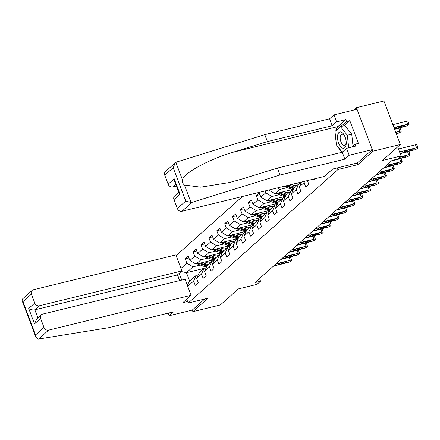 <?xml version="1.0" encoding="UTF-8"?>
<svg xmlns="http://www.w3.org/2000/svg" width="440" height="440" viewBox="0 0 440 440"><rect width="100%" height="100%" fill="white"/><g stroke="black" fill="none" stroke-linecap="round" stroke-linejoin="round"><path stroke-width="0.66" d="M242.462 196.471L176.121 255.607M357.203 163.037L357.814 164.654L372.889 151.217L356.433 107.668L353.749 110.061M356.433 107.668L383.9 100.953L400.356 144.496L382.399 160.507L401.077 155.936L397.661 146.899M168.245 313.143L169.219 315.716L192.291 310.074L192.891 311.663L220.358 304.942L238.315 288.932L256.993 284.367L260.535 281.21L259.534 278.548M372.889 151.217L400.356 144.496M192.891 311.663L207.966 298.221L188.188 303.061L186.725 299.189M179.696 280.582L177.518 274.824M188.188 303.061L338.036 169.494L337.425 167.877M203.968 268.4L186.45 272.685L189.651 281.16L196.229 275.297L193.611 281.078L195.234 285.373L198.27 282.667L196.647 278.372L201.504 274.043L203.126 278.339L206.162 275.632L204.54 271.337L209.396 267.009L211.019 271.304L214.055 268.598L212.432 264.303L217.289 259.974L218.911 264.27L221.947 261.564L220.325 257.268L225.181 252.94L226.804 257.235L229.84 254.529L228.217 250.234L233.073 245.905L234.696 250.201L237.732 247.495L236.11 243.199L240.966 238.871L242.589 243.166L245.625 240.46L244.002 236.165L248.859 231.836L250.481 236.132L253.517 233.426L251.895 229.13L256.751 224.802L258.374 229.097L261.41 226.391L259.787 222.096L264.644 217.767L266.266 222.063L269.302 219.357L267.674 215.061L272.531 210.733L274.159 215.028L277.189 212.322L275.567 208.027L280.423 203.698L282.046 207.994L285.082 205.288L283.459 200.992L288.316 196.663L289.938 200.959L292.974 198.253L291.352 193.958L296.208 189.629L297.831 193.924L300.867 191.219L299.244 186.923L304.101 182.595L305.723 186.89L308.759 184.184L307.401 180.587M193.611 281.078L187.726 286.325M181.742 280.082L179.19 273.334M180.966 268.433L186.852 263.186L185.229 258.891L188.941 257.983M265.056 190.944L265.771 192.841L260.915 197.17L259.292 192.874L256.256 195.58L257.879 199.876L253.022 204.204L251.4 199.909L248.364 202.615L249.992 206.91L245.135 211.239L243.507 206.943L240.471 209.649L242.099 213.945L237.243 218.273L235.615 213.978L232.584 216.684L234.207 220.979L229.35 225.308L227.728 221.012L224.691 223.718L226.314 228.014L221.458 232.342L219.835 228.047L216.799 230.753L218.422 235.048L213.565 239.377L211.943 235.081L208.906 237.787L210.529 242.083L205.673 246.411L204.05 242.115L201.014 244.822L202.637 249.117L197.78 253.451L196.157 249.15L193.122 251.856L194.744 256.152L189.888 260.486L188.265 256.185L185.229 258.891M314.837 178.767L313.616 179.856L313.341 179.13M401.077 155.936L397.535 159.093L392.04 160.435L255.041 282.552L260.535 281.21M196.647 278.372L199.265 272.591L204.122 268.263L206.156 267.762M213.818 259.771L196.064 264.115L200.921 259.787L208.186 258.011M218.433 255.503L216.486 255.981M204.122 268.263L201.504 274.043M189.888 260.486L196.064 264.115M194.744 256.152L200.921 259.787M204.54 271.337L207.157 265.557L212.014 261.228L214.049 260.728M221.711 252.736L203.957 257.081L208.813 252.753L216.079 250.976M226.325 248.468L224.378 248.947M212.014 261.228L209.396 267.009M197.78 253.451L203.957 257.081M202.637 249.117L208.813 252.753M212.432 264.303L215.05 258.522L219.907 254.194L221.941 253.693M229.603 245.702L211.844 250.047L216.7 245.718L223.971 243.941M234.218 241.434L232.271 241.912M219.907 254.194L217.289 259.974M205.673 246.411L211.844 250.047M210.529 242.083L216.7 245.718M220.325 257.268L222.943 251.488L227.799 247.159L229.834 246.659M237.496 238.667L219.736 243.012L224.593 238.684L231.864 236.907M242.11 234.399L240.157 234.878M227.799 247.159L225.181 252.94M213.565 239.377L219.736 243.012M218.422 235.048L224.593 238.684M228.217 250.234L230.83 244.453L235.686 240.125L237.727 239.624M245.388 231.632L227.629 235.978L232.485 231.649L239.756 229.873M250.003 227.365L248.05 227.838M235.686 240.125L233.073 245.905M221.458 232.342L227.629 235.978M226.314 228.014L232.485 231.649M236.11 243.199L238.722 237.419L243.579 233.09L245.619 232.59M253.281 224.598L235.521 228.943L240.378 224.615L247.649 222.833M257.895 220.33L255.943 220.803M243.579 233.09L240.966 238.871M229.35 225.308L235.521 228.943M234.207 220.979L240.378 224.615M244.002 236.165L246.615 230.384L251.471 226.05L253.512 225.555M261.168 217.564L243.414 221.909L248.27 217.58L255.541 215.798M265.788 213.296L263.835 213.769M251.471 226.05L248.859 231.836M237.243 218.273L243.414 221.909M242.099 213.945L248.27 217.58M251.895 229.13L254.507 223.35L259.364 219.016L261.404 218.521M269.06 210.529L251.306 214.874L256.163 210.546L263.434 208.764M273.68 206.261L271.728 206.734M259.364 219.016L256.751 224.802M245.135 211.239L251.306 214.874M249.992 206.91L256.163 210.546M259.787 222.096L262.399 216.315L267.256 211.981L269.291 211.486M276.953 203.495L259.199 207.84L264.055 203.511L271.326 201.729M281.572 199.227L279.62 199.7M267.256 211.981L264.644 217.767M253.022 204.204L259.199 207.84M257.879 199.876L264.055 203.511M267.674 215.061L270.292 209.281L275.149 204.947L277.184 204.452M284.845 196.46L267.091 200.805L271.947 196.477L279.213 194.695M289.465 192.192L287.513 192.665M275.149 204.947L272.531 210.733M260.915 197.17L267.091 200.805M265.771 192.841L271.947 196.477M275.567 208.027L278.185 202.24L283.041 197.912L285.076 197.417M292.738 189.426L274.984 193.771L279.84 189.442L287.106 187.66M297.358 185.157L295.405 185.631M283.041 197.912L280.423 203.698M268.807 190.135L274.984 193.771M277.305 187.946L279.84 189.442M283.459 200.992L286.077 195.206L290.934 190.878L292.969 190.382M300.63 182.391L283.107 186.527M290.934 190.878L288.316 196.663M291.352 193.958L293.97 188.172L298.826 183.843L300.861 183.348M298.826 183.843L296.208 189.629M301.455 182.039L299.244 186.923M304.711 181.242L304.101 182.595M357.814 164.654L338.036 169.494M196.229 275.297L198.264 274.797M210.54 262.537L208.593 263.016M200.294 265.045L193.028 266.822L186.45 272.685L181.231 271.519M189.651 281.16L187.259 285.076M186.852 263.186L193.028 266.822M256.256 195.58L259.974 194.673M248.364 202.615L252.082 201.707M240.471 209.649L244.189 208.742M232.584 216.684L236.297 215.776M224.691 223.718L228.404 222.811M216.799 230.753L220.512 229.845M208.906 237.787L212.619 236.88M201.014 244.822L204.727 243.914M193.122 251.856L196.834 250.949M399.559 151.927L416.603 147.757A2.58 0.556 159.3 0 1 418 147.746A2.58 0.556 159.3 0 1 417.786 148.121L417.28 148.572A2.58 0.556 159.3 0 1 414.073 150.013L400.125 153.423M418 147.746L416.889 144.804A2.58 0.556 -20.7 0 0 415.486 144.815L398.448 148.984M412.192 149.132A2.062 0.446 -20.7 0 1 413.309 149.121A2.062 0.446 -20.7 0 1 410.57 150.573L405.3 151.866A2.062 0.446 -20.7 0 1 404.179 151.871A2.062 0.446 -20.7 0 1 406.918 150.42L412.192 149.132M393.965 127.578L407.704 124.218A2.58 0.556 159.3 0 1 409.107 124.207A2.58 0.556 159.3 0 1 408.892 124.581L408.386 125.032A2.58 0.556 159.3 0 1 405.174 126.473L394.532 129.079M392.854 124.636L406.593 121.275A2.58 0.556 -20.7 0 1 407.995 121.264L409.107 124.207M403.293 125.593L398.024 126.88A2.062 0.446 159.3 0 0 395.285 128.332A2.062 0.446 159.3 0 0 396.402 128.326L401.676 127.034A2.062 0.446 159.3 0 0 404.415 125.582A2.062 0.446 159.3 0 0 403.293 125.593M342.738 148.181A8.377 4.015 -103.7 0 0 346.214 141.829A8.377 4.015 -103.7 0 0 344.922 136.543A8.377 4.015 -103.7 0 0 341.022 132A8.377 4.015 -103.7 0 0 337.584 138.804A8.377 4.015 -103.7 0 0 342.738 148.181M345.103 136.989A5.737 2.75 -103.7 0 0 342.59 134.233A5.737 2.75 -103.7 0 0 341.814 134.2A5.737 2.75 -103.7 0 0 340.346 139.656A5.737 2.75 -103.7 0 0 343.767 145.31A5.737 2.75 -103.7 0 0 344.542 145.343A5.737 2.75 -103.7 0 0 346.17 141.35M344.867 159.148L349.217 155.271L372.29 149.628L357.264 163.02L332.761 169.015L324.467 176.413L181.968 211.272A3.867 3.289 -131.7 0 1 177.342 208.544L185.763 201.036L191.037 202.538L191.956 202.367L280.044 175.01L344.867 159.148L342.243 152.207L336.418 144.958L334.989 131.516L340.45 126.649L344.845 125.576L351.736 134.145L353.001 146.069M340.45 126.649L347.341 135.218L348.678 147.818M351.736 134.145L347.341 135.218M335.825 130.774A14.498 6.947 76.3 0 1 337.975 126.577L345.818 119.587L336.589 121.847L332.239 125.725L267.416 141.581L264.792 134.64L176.704 161.997L175.285 162.805L173.179 167.728L164.753 175.236A3.867 3.289 -131.7 0 1 165.479 171.545L175.285 162.805M267.416 141.581L233.189 152.213C208.742 159.401 183.513 173.173 182.479 179.894C182.1 181.946 182.743 183.651 184.421 185.02L200.684 187.165L229.284 182.562L243.199 178.695L277.42 168.064L342.243 152.207L346.594 148.33L355.823 146.069L355.113 144.188L358.408 143.38L349.822 120.665L346.527 121.473L340.819 126.561M336.589 121.847L333.966 114.901L357.033 109.258L372.29 149.628M332.239 125.725L329.61 118.784L333.966 114.901M264.792 134.64L329.61 118.784M177.342 208.544L173.96 199.601A3.867 3.289 -131.7 0 1 174.686 195.91L178.772 192.264M349.217 155.271L346.594 148.33M345.818 119.587L346.527 121.473M280.044 175.01L277.42 168.064M175.742 184.25L172.766 186.906A3.867 3.289 -131.7 0 1 168.135 184.184L164.753 175.236M172.766 186.906L176.407 186.016M341.913 152.29A14.498 6.947 76.3 0 1 338.388 147.406M335.868 139.799A14.498 6.947 76.3 0 1 335.407 135.438M351.929 147.021L355.113 144.188M349.822 120.665L344.118 125.752M168.135 184.184L174.207 178.772L174.537 181.066L179.053 193.017L180.031 194.189L173.96 199.601M38.627 339.042L37.89 339.048L35.898 337.216L35.563 334.923L43.983 327.415A3.867 3.289 48.3 0 0 48.615 330.138L38.627 339.042L108.746 327.695L173.569 311.839L169.219 315.716M179.493 280.632L177.353 274.973L181.907 270.913L175.857 254.909L33.363 289.768A3.867 3.289 48.3 0 0 32.12 290.411A3.867 3.289 48.3 0 0 31.4 294.107L34.776 303.05A3.867 3.289 48.3 0 0 39.408 305.773L34.854 309.832C32.687 310.184 30.635 309.722 28.71 308.462L34.776 303.05M181.907 270.913L39.408 305.773M187.6 301.505L182.815 302.671L191.114 295.279L185.064 279.274L42.565 314.132A3.867 3.289 48.3 0 0 41.327 314.776A3.867 3.289 48.3 0 0 40.607 318.466L43.983 327.415M191.114 295.279L48.615 330.138M192.291 310.074L204.683 299.024M177.353 274.973L34.854 309.832L37.884 317.845M40.607 318.466L34.535 323.879L36.641 318.956L41.327 314.776M31.4 294.107L22.974 301.615L22 300.443L22.314 299.156L32.12 290.411M399.955 156.931L408.711 154.792A2.58 0.556 159.3 0 1 410.108 154.781A2.58 0.556 159.3 0 1 409.893 155.155L409.387 155.606A2.58 0.556 159.3 0 1 406.181 157.047L391.936 160.529M410.108 154.781L408.997 151.839A2.58 0.556 -20.7 0 0 407.6 151.85L400.213 153.654M399.504 157.339L404.3 156.167A2.062 0.446 -20.7 0 1 405.416 156.156A2.062 0.446 -20.7 0 1 402.677 157.608L397.881 158.78M386.573 165.314L400.818 161.827A2.58 0.556 159.3 0 1 402.215 161.816A2.58 0.556 159.3 0 1 402 162.19L401.495 162.641A2.58 0.556 159.3 0 1 398.288 164.082L384.043 167.569M402.215 161.816L401.104 158.873A2.58 0.556 -20.7 0 0 399.707 158.884L391.54 160.881M396.407 163.202A2.062 0.446 -20.7 0 1 397.524 163.191A2.062 0.446 -20.7 0 1 394.79 164.643L389.516 165.935A2.062 0.446 -20.7 0 1 388.394 165.941A2.062 0.446 -20.7 0 1 391.132 164.489L396.407 163.202M395.731 132.253L399.812 131.252A2.58 0.556 159.3 0 1 401.214 131.241A2.58 0.556 159.3 0 1 401 131.615L400.493 132.066A2.58 0.556 159.3 0 1 397.287 133.507L396.297 133.749M394.62 129.311L398.701 128.31A2.58 0.556 -20.7 0 1 400.103 128.299L401.214 131.241M396.061 133.133A2.062 0.446 159.3 0 0 396.523 132.616A2.062 0.446 159.3 0 0 395.835 132.539M378.681 172.348L392.925 168.861A2.58 0.556 159.3 0 1 394.323 168.85A2.58 0.556 159.3 0 1 394.108 169.224L393.602 169.675A2.58 0.556 159.3 0 1 390.396 171.116L376.151 174.603M394.323 168.85L393.212 165.907A2.58 0.556 -20.7 0 0 391.815 165.919L383.647 167.915M388.514 170.236A2.062 0.446 -20.7 0 1 389.631 170.225A2.062 0.446 -20.7 0 1 386.898 171.677L381.623 172.97A2.062 0.446 -20.7 0 1 380.501 172.975A2.062 0.446 -20.7 0 1 383.24 171.523L388.514 170.236M370.788 179.382L385.033 175.896A2.58 0.556 159.3 0 1 386.43 175.885A2.58 0.556 159.3 0 1 386.216 176.259L385.715 176.71A2.58 0.556 159.3 0 1 382.503 178.151L368.258 181.638M386.43 175.885L385.319 172.942A2.58 0.556 -20.7 0 0 383.922 172.953L375.76 174.95M380.622 177.271A2.062 0.446 -20.7 0 1 381.744 177.26A2.062 0.446 -20.7 0 1 379.005 178.712L373.731 180.004A2.062 0.446 -20.7 0 1 372.609 180.01A2.062 0.446 -20.7 0 1 375.348 178.558L380.622 177.271M362.896 186.417L377.141 182.93A2.58 0.556 159.3 0 1 378.538 182.919A2.58 0.556 159.3 0 1 378.329 183.293L377.823 183.744A2.58 0.556 159.3 0 1 374.611 185.185L360.366 188.672M378.538 182.919L377.427 179.977A2.58 0.556 -20.7 0 0 376.03 179.988L367.868 181.984M372.73 184.305A2.062 0.446 -20.7 0 1 373.852 184.294A2.062 0.446 -20.7 0 1 371.113 185.746L365.838 187.038A2.062 0.446 -20.7 0 1 364.716 187.044A2.062 0.446 -20.7 0 1 367.455 185.592L372.73 184.305M300.24 182.336A9.856 8.388 48.3 0 0 301.274 182.441M284.064 186.445A3.416 2.904 48.3 0 0 284.856 186.846L290.538 188.903A9.856 8.388 48.3 0 0 293.381 189.475M299.486 183.684A8.184 6.963 48.3 0 0 299.745 182.606M289.097 185.213L293.068 186.648A9.856 8.388 48.3 0 0 295.114 187.154M291.704 184.575L293.37 185.18A8.184 6.963 48.3 0 0 296.841 185.614M285.857 186.005L291.5 188.045A9.856 8.388 48.3 0 0 293.783 188.579M300.57 182.407A8.184 6.963 -131.7 0 1 300.173 183.513M294.151 188.007A9.856 8.388 -131.7 0 1 292.105 187.506L287.111 185.697M300.553 183.42A8.184 6.963 48.3 0 0 301.004 182.424M355.003 193.452L369.248 189.965A2.58 0.556 159.3 0 1 370.651 189.954A2.58 0.556 159.3 0 1 370.436 190.328L369.93 190.779A2.58 0.556 159.3 0 1 366.718 192.22L352.473 195.707M370.651 189.954L369.534 187.011A2.58 0.556 -20.7 0 0 368.137 187.022L359.975 189.019M364.837 191.34A2.062 0.446 -20.7 0 1 365.959 191.329A2.062 0.446 -20.7 0 1 363.22 192.781L357.945 194.073A2.062 0.446 -20.7 0 1 356.829 194.079A2.062 0.446 -20.7 0 1 359.563 192.627L364.837 191.34M276.172 193.479A3.416 2.904 48.3 0 0 276.964 193.881L282.645 195.938A9.856 8.388 48.3 0 0 285.489 196.51M291.594 190.718A8.184 6.963 48.3 0 0 291.852 189.64M281.204 192.247L285.175 193.683A9.856 8.388 48.3 0 0 287.221 194.189M283.811 191.609L285.478 192.214A8.184 6.963 48.3 0 0 288.948 192.649M277.964 193.039L283.608 195.08A9.856 8.388 48.3 0 0 285.895 195.613M292.677 189.442A8.184 6.963 -131.7 0 1 292.281 190.548M286.264 195.041A9.856 8.388 -131.7 0 1 284.218 194.541L279.219 192.731M292.661 190.454A8.184 6.963 48.3 0 0 293.111 189.459M347.111 200.486L361.356 196.999A2.58 0.556 159.3 0 1 362.758 196.988A2.58 0.556 159.3 0 1 362.543 197.362L362.038 197.813A2.58 0.556 159.3 0 1 358.826 199.254L344.581 202.741M362.758 196.988L361.642 194.046A2.58 0.556 -20.7 0 0 360.245 194.056L352.083 196.053M356.945 198.374A2.062 0.446 -20.7 0 1 358.067 198.363A2.062 0.446 -20.7 0 1 355.327 199.815L350.053 201.108A2.062 0.446 -20.7 0 1 348.937 201.113A2.062 0.446 -20.7 0 1 351.67 199.661L356.945 198.374M268.279 200.514A3.416 2.904 48.3 0 0 269.071 200.915L274.753 202.972A9.856 8.388 48.3 0 0 277.596 203.544M283.701 197.753A8.184 6.963 48.3 0 0 283.959 196.674M273.312 199.281L277.283 200.717A9.856 8.388 48.3 0 0 279.329 201.223M275.919 198.644L277.585 199.249A8.184 6.963 48.3 0 0 281.055 199.683M270.072 200.073L275.715 202.114A9.856 8.388 48.3 0 0 278.003 202.648M284.784 196.477A8.184 6.963 -131.7 0 1 284.394 197.582M278.372 202.076A9.856 8.388 -131.7 0 1 276.326 201.575L271.326 199.766M284.768 197.494A8.184 6.963 48.3 0 0 285.219 196.493M339.218 207.521L353.463 204.034A2.58 0.556 159.3 0 1 354.866 204.023A2.58 0.556 159.3 0 1 354.651 204.397L354.145 204.847A2.58 0.556 159.3 0 1 350.933 206.288L336.688 209.776M354.866 204.023L353.755 201.08A2.58 0.556 -20.7 0 0 352.352 201.091L344.19 203.088M349.052 205.409A2.062 0.446 -20.7 0 1 350.174 205.403A2.062 0.446 -20.7 0 1 347.435 206.85L342.161 208.142A2.062 0.446 -20.7 0 1 341.044 208.148A2.062 0.446 -20.7 0 1 343.783 206.696L349.052 205.409M260.387 207.548A3.416 2.904 48.3 0 0 261.184 207.95L266.865 210.007A9.856 8.388 48.3 0 0 269.704 210.579M275.809 204.787A8.184 6.963 48.3 0 0 276.067 203.709M265.419 206.316L269.39 207.752A9.856 8.388 48.3 0 0 271.436 208.257M268.026 205.678L269.693 206.283A8.184 6.963 48.3 0 0 273.163 206.718M262.18 207.108L267.822 209.154A9.856 8.388 48.3 0 0 270.111 209.682M276.892 203.511A8.184 6.963 -131.7 0 1 276.502 204.617M270.479 209.11A9.856 8.388 -131.7 0 1 268.433 208.61L263.434 206.8M276.876 204.529A8.184 6.963 48.3 0 0 277.327 203.528M331.326 214.555L345.57 211.068A2.58 0.556 159.3 0 1 346.973 211.057A2.58 0.556 159.3 0 1 346.759 211.431L346.252 211.882A2.58 0.556 159.3 0 1 343.041 213.323L328.796 216.81M346.973 211.057L345.862 208.12A2.58 0.556 -20.7 0 0 344.459 208.126L336.298 210.122M341.159 212.443A2.062 0.446 -20.7 0 1 342.282 212.438A2.062 0.446 -20.7 0 1 339.543 213.884L334.268 215.177A2.062 0.446 -20.7 0 1 333.152 215.182A2.062 0.446 -20.7 0 1 335.891 213.73L341.159 212.443M252.494 214.583A3.416 2.904 48.3 0 0 253.292 214.984L258.973 217.041A9.856 8.388 48.3 0 0 261.811 217.613M267.916 211.822A8.184 6.963 48.3 0 0 268.175 210.744M257.532 213.351L261.503 214.786A9.856 8.388 48.3 0 0 263.549 215.292M260.134 212.713L261.8 213.318A8.184 6.963 48.3 0 0 265.271 213.752M254.287 214.143L259.93 216.189A9.856 8.388 48.3 0 0 262.218 216.716M269 210.546A8.184 6.963 -131.7 0 1 268.609 211.651M262.587 216.15A9.856 8.388 -131.7 0 1 260.541 215.644L255.541 213.835M268.983 211.563A8.184 6.963 48.3 0 0 269.44 210.562M323.433 221.59L337.678 218.103A2.58 0.556 159.3 0 1 339.081 218.097A2.58 0.556 159.3 0 1 338.866 218.466L338.36 218.917A2.58 0.556 159.3 0 1 335.154 220.358L320.903 223.845M339.081 218.097L337.97 215.155A2.58 0.556 -20.7 0 0 336.567 215.16L328.405 217.157M333.273 219.478A2.062 0.446 -20.7 0 1 334.389 219.472A2.062 0.446 -20.7 0 1 331.65 220.919L326.375 222.211A2.062 0.446 -20.7 0 1 325.259 222.216A2.062 0.446 -20.7 0 1 327.998 220.764L333.273 219.478M244.602 221.617A3.416 2.904 48.3 0 0 245.399 222.019L251.081 224.076A9.856 8.388 48.3 0 0 253.919 224.648M260.024 218.856A8.184 6.963 48.3 0 0 260.282 217.784M249.64 220.385L253.611 221.821A9.856 8.388 48.3 0 0 255.657 222.327M252.241 219.747L253.907 220.352A8.184 6.963 48.3 0 0 257.378 220.787M246.4 221.177L252.038 223.223A9.856 8.388 48.3 0 0 254.326 223.751M261.107 217.58A8.184 6.963 -131.7 0 1 260.716 218.686M254.694 223.185A9.856 8.388 -131.7 0 1 252.648 222.679L247.654 220.869M261.091 218.598A8.184 6.963 48.3 0 0 261.547 217.597M315.541 228.624L329.791 225.137A2.58 0.556 159.3 0 1 331.188 225.132A2.58 0.556 159.3 0 1 330.974 225.5L330.468 225.951A2.58 0.556 159.3 0 1 327.261 227.392L313.016 230.879M331.188 225.132L330.077 222.189A2.58 0.556 -20.7 0 0 328.675 222.195L320.513 224.191M325.38 226.512A2.062 0.446 -20.7 0 1 326.497 226.507A2.062 0.446 -20.7 0 1 323.757 227.953L318.483 229.246A2.062 0.446 -20.7 0 1 317.367 229.251A2.062 0.446 -20.7 0 1 320.106 227.799L325.38 226.512M236.709 228.652A3.416 2.904 48.3 0 0 237.507 229.053L243.188 231.11A9.856 8.388 48.3 0 0 246.026 231.682M252.131 225.891A8.184 6.963 48.3 0 0 252.39 224.818M241.747 227.42L245.718 228.855A9.856 8.388 48.3 0 0 247.764 229.361M244.349 226.782L246.015 227.387A8.184 6.963 48.3 0 0 249.491 227.821M238.507 228.212L244.151 230.257A9.856 8.388 48.3 0 0 246.433 230.786M253.22 224.615A8.184 6.963 -131.7 0 1 252.824 225.72M246.802 230.219A9.856 8.388 -131.7 0 1 244.756 229.713L239.762 227.904M253.204 225.632A8.184 6.963 48.3 0 0 253.655 224.631M307.654 235.659L321.899 232.172A2.58 0.556 159.3 0 1 323.296 232.166A2.58 0.556 159.3 0 1 323.081 232.535L322.575 232.986A2.58 0.556 159.3 0 1 319.368 234.427L305.124 237.914M323.296 232.166L322.185 229.224A2.58 0.556 -20.7 0 0 320.782 229.229L312.62 231.226M317.488 233.547A2.062 0.446 -20.7 0 1 318.604 233.541A2.062 0.446 -20.7 0 1 315.865 234.988L310.596 236.28A2.062 0.446 -20.7 0 1 309.474 236.286A2.062 0.446 -20.7 0 1 312.213 234.839L317.488 233.547M228.816 235.686A3.416 2.904 48.3 0 0 229.614 236.088L235.296 238.145A9.856 8.388 48.3 0 0 238.134 238.716M244.239 232.925A8.184 6.963 48.3 0 0 244.497 231.853M233.855 234.454L237.826 235.889A9.856 8.388 48.3 0 0 239.872 236.396M236.456 233.816L238.123 234.421A8.184 6.963 48.3 0 0 241.599 234.856M230.615 235.246L236.258 237.292A9.856 8.388 48.3 0 0 238.541 237.82M245.328 231.649A8.184 6.963 -131.7 0 1 244.931 232.755M238.909 237.254A9.856 8.388 -131.7 0 1 236.863 236.748L231.869 234.938M245.311 232.667A8.184 6.963 48.3 0 0 245.762 231.671M299.761 242.693L314.006 239.206A2.58 0.556 159.3 0 1 315.403 239.201A2.58 0.556 159.3 0 1 315.189 239.575L314.683 240.026A2.58 0.556 159.3 0 1 311.476 241.461L297.231 244.948M315.403 239.201L314.292 236.258A2.58 0.556 -20.7 0 0 312.895 236.264L304.728 238.26M309.595 240.581A2.062 0.446 -20.7 0 1 310.712 240.576A2.062 0.446 -20.7 0 1 307.973 242.022L302.704 243.315A2.062 0.446 -20.7 0 1 301.582 243.32A2.062 0.446 -20.7 0 1 304.32 241.874L309.595 240.581M220.924 242.721A3.416 2.904 48.3 0 0 221.722 243.122L227.403 245.179A9.856 8.388 48.3 0 0 230.241 245.751M236.352 239.96A8.184 6.963 48.3 0 0 236.61 238.887M225.962 241.489L229.933 242.924A9.856 8.388 48.3 0 0 231.979 243.43M228.564 240.851L230.23 241.456A8.184 6.963 48.3 0 0 233.706 241.89M222.723 242.281L228.365 244.327A9.856 8.388 48.3 0 0 230.648 244.855M237.435 238.684A8.184 6.963 -131.7 0 1 237.039 239.789M231.017 244.288A9.856 8.388 -131.7 0 1 228.971 243.782L223.977 241.973M237.419 239.701A8.184 6.963 48.3 0 0 237.87 238.706M291.868 249.728L306.114 246.24A2.58 0.556 159.3 0 1 307.511 246.235A2.58 0.556 159.3 0 1 307.296 246.609L306.79 247.06A2.58 0.556 159.3 0 1 303.584 248.496L289.339 251.983M307.511 246.235L306.4 243.293A2.58 0.556 -20.7 0 0 305.002 243.298L296.835 245.295M301.702 247.615A2.062 0.446 -20.7 0 1 302.819 247.61A2.062 0.446 -20.7 0 1 300.086 249.056L294.811 250.349A2.062 0.446 -20.7 0 1 293.689 250.355A2.062 0.446 -20.7 0 1 296.428 248.908L301.702 247.615M213.032 249.755A3.416 2.904 48.3 0 0 213.829 250.162L219.511 252.214A9.856 8.388 48.3 0 0 222.349 252.786M228.459 246.994A8.184 6.963 48.3 0 0 228.718 245.922M218.07 248.523L222.041 249.964A9.856 8.388 48.3 0 0 224.087 250.465M220.671 247.885L222.343 248.49A8.184 6.963 48.3 0 0 225.814 248.924M214.83 249.315L220.473 251.361A9.856 8.388 48.3 0 0 222.756 251.889M229.543 245.718A8.184 6.963 -131.7 0 1 229.147 246.829M223.124 251.323A9.856 8.388 -131.7 0 1 221.078 250.817L216.084 249.007M229.526 246.736A8.184 6.963 48.3 0 0 229.977 245.74M283.976 256.762L298.221 253.275A2.58 0.556 159.3 0 1 299.618 253.27A2.58 0.556 159.3 0 1 299.404 253.644L298.898 254.095A2.58 0.556 159.3 0 1 295.691 255.53L281.446 259.017M299.618 253.27L298.507 250.327A2.58 0.556 -20.7 0 0 297.11 250.333L288.943 252.329M293.81 254.65A2.062 0.446 -20.7 0 1 294.932 254.645A2.062 0.446 -20.7 0 1 292.193 256.091L286.918 257.384A2.062 0.446 -20.7 0 1 285.797 257.389A2.062 0.446 -20.7 0 1 288.536 255.943L293.81 254.65M205.145 256.79A3.416 2.904 48.3 0 0 205.937 257.197L211.618 259.254A9.856 8.388 48.3 0 0 214.462 259.82M220.566 254.029A8.184 6.963 48.3 0 0 220.825 252.956M210.177 255.558L214.148 256.999A9.856 8.388 48.3 0 0 216.194 257.499M212.784 254.92L214.451 255.525A8.184 6.963 48.3 0 0 217.921 255.959M206.938 256.35L212.581 258.396A9.856 8.388 48.3 0 0 214.863 258.923M221.65 252.753A8.184 6.963 -131.7 0 1 221.254 253.864M215.232 258.357A9.856 8.388 -131.7 0 1 213.186 257.851L208.191 256.047M221.634 253.77A8.184 6.963 48.3 0 0 222.085 252.775M276.084 263.797L290.329 260.31A2.58 0.556 159.3 0 1 291.726 260.304A2.58 0.556 159.3 0 1 291.517 260.678L291.011 261.129A2.58 0.556 159.3 0 1 287.798 262.565L273.554 266.052M291.726 260.304L290.615 257.362A2.58 0.556 -20.7 0 0 289.218 257.367L281.055 259.364M285.918 261.685A2.062 0.446 -20.7 0 1 287.04 261.679A2.062 0.446 -20.7 0 1 284.3 263.126L279.026 264.418A2.062 0.446 -20.7 0 1 277.904 264.423A2.062 0.446 -20.7 0 1 280.643 262.977L285.918 261.685M197.252 263.824A3.416 2.904 48.3 0 0 198.044 264.231L203.726 266.288A9.856 8.388 48.3 0 0 206.569 266.855M212.674 261.063A8.184 6.963 48.3 0 0 212.933 259.99M202.285 262.592L206.256 264.033A9.856 8.388 48.3 0 0 208.302 264.534M204.892 261.954L206.558 262.559A8.184 6.963 48.3 0 0 210.029 262.994M199.045 263.384L204.688 265.43A9.856 8.388 48.3 0 0 206.971 265.958M213.757 259.787A8.184 6.963 -131.7 0 1 213.362 260.898M207.339 265.392A9.856 8.388 -131.7 0 1 205.293 264.886L200.299 263.082M213.741 260.805A8.184 6.963 48.3 0 0 214.192 259.809M415.486 144.815L416.603 147.757M410.57 150.573L410.207 149.617M405.3 151.866L405.026 151.135M407.704 124.218L406.593 121.275M401.313 126.077L401.676 127.034M396.127 127.595L396.402 128.326M175.863 162.377L182.479 179.894M184.421 185.02L191.037 202.538M185.763 201.036L173.179 167.728M174.207 178.772L180.031 194.189M191.956 202.367L181.968 211.272M337.975 126.577L233.189 152.213M22.974 301.615L35.563 334.923M34.535 323.879L28.71 308.462M407.6 151.85L408.711 154.792M402.677 157.608L402.32 156.651M399.707 158.884L400.818 161.827M394.79 164.643L394.427 163.686M389.516 165.935L389.241 165.204M399.812 131.252L398.701 128.31M391.815 165.919L392.925 168.861M386.898 171.677L386.535 170.72M381.623 172.97L381.348 172.238M383.922 172.953L385.033 175.896M379.005 178.712L378.642 177.755M373.731 180.004L373.456 179.273M376.03 179.988L377.141 182.93M371.113 185.746L370.75 184.789M365.838 187.038L365.563 186.307M291.5 188.045L290.538 188.903M293.068 186.648L292.105 187.506M285.786 186.021L284.856 186.846M368.137 187.022L369.248 189.965M363.22 192.781L362.857 191.823M357.945 194.073L357.671 193.341M283.608 195.08L282.645 195.938M285.175 193.683L284.218 194.541M277.893 193.056L276.964 193.881M360.245 194.056L361.356 196.999M355.327 199.815L354.965 198.858M350.053 201.108L349.778 200.376M275.715 202.114L274.753 202.972M277.283 200.717L276.326 201.575M270.001 200.09L269.071 200.915M352.352 201.091L353.463 204.034M347.435 206.85L347.072 205.893M342.161 208.142L341.886 207.416M267.822 209.154L266.865 210.007M269.39 207.752L268.433 208.61M262.108 207.125L261.184 207.95M344.459 208.126L345.57 211.068M339.543 213.884L339.18 212.927M334.268 215.177L333.993 214.451M259.93 216.189L258.973 217.041M261.503 214.786L260.541 215.644M254.216 214.159L253.292 214.984M336.567 215.16L337.678 218.103M331.65 220.919L331.287 219.962M326.375 222.211L326.101 221.485M252.038 223.223L251.081 224.076M253.611 221.821L252.648 222.679M246.323 221.194L245.399 222.019M328.675 222.195L329.791 225.137M323.757 227.953L323.395 226.996M318.483 229.246L318.208 228.52M244.151 230.257L243.188 231.11M245.718 228.855L244.756 229.713M238.431 228.234L237.507 229.053M320.782 229.229L321.899 232.172M315.865 234.988L315.507 234.031M310.596 236.28L310.321 235.554M236.258 237.292L235.296 238.145M237.826 235.889L236.863 236.748M230.538 235.268L229.614 236.088M312.895 236.264L314.006 239.206M307.973 242.022L307.615 241.065M302.704 243.315L302.429 242.589M228.365 244.327L227.403 245.179M229.933 242.924L228.971 243.782M222.646 242.303L221.722 243.122M305.002 243.298L306.114 246.24M300.086 249.056L299.723 248.1M294.811 250.349L294.536 249.623M220.473 251.361L219.511 252.214M222.041 249.964L221.078 250.817M214.753 249.337L213.829 250.162M297.11 250.333L298.221 253.275M292.193 256.091L291.83 255.134M286.918 257.384L286.644 256.658M212.581 258.396L211.618 259.254M214.148 256.999L213.186 257.851M206.861 256.372L205.937 257.197M289.218 257.367L290.329 260.31M284.3 263.126L283.938 262.169M279.026 264.418L278.751 263.692M204.688 265.43L203.726 266.288M206.256 264.033L205.293 264.886M198.968 263.406L198.044 264.231M22 300.443L35.898 337.216"/></g></svg>
